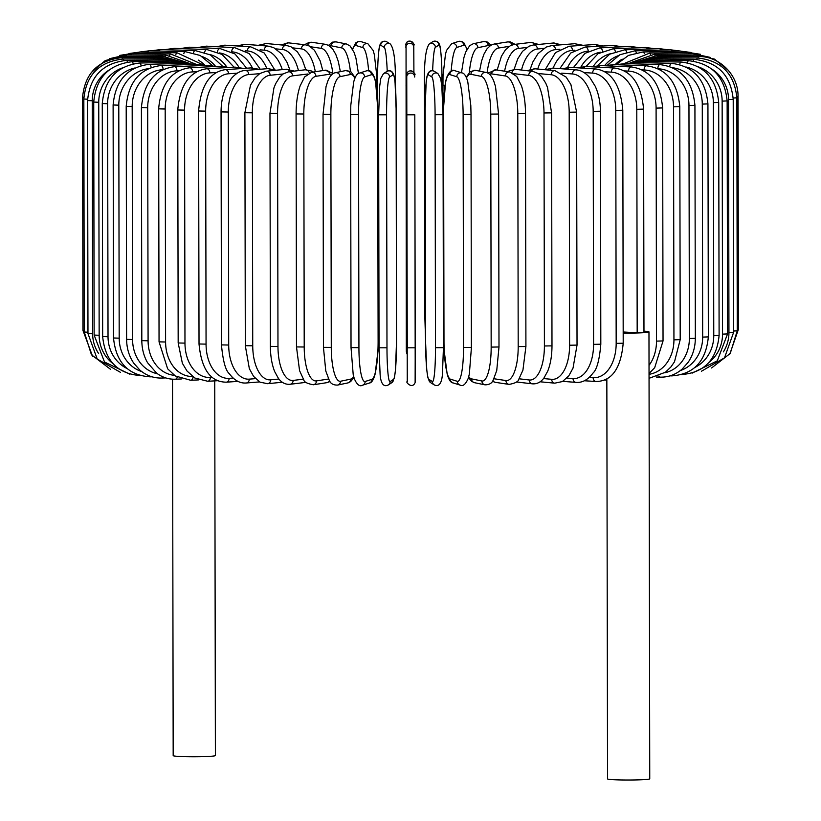<?xml version="1.0" encoding="UTF-8"?>
<svg xmlns="http://www.w3.org/2000/svg" width="821" height="821" viewBox="0 0 821 821"><rect width="100%" height="100%" fill="white"/><g stroke="black" fill="none" stroke-linecap="round" stroke-linejoin="round"><path stroke-width="1.23" d="M172.523 379.179L173.18 755.628A21.11 1.17 -0.1 0 0 186.223 756.685A21.11 1.17 -0.1 0 0 209.232 756.387A21.11 1.17 -0.1 0 0 215.389 755.556L214.743 380.872M606.842 378.922L607.54 778.893A21.11 1.17 -0.1 0 0 620.584 779.95A21.11 1.17 -0.1 0 0 643.592 779.652A21.11 1.17 -0.1 0 0 649.75 778.821L648.97 331.9A21.11 1.17 -0.1 0 0 643.972 331.15M623.18 333.09A21.11 1.17 -0.1 0 0 642.812 332.741A21.11 1.17 -0.1 0 0 648.97 331.9M623.18 331.992L637.178 332.751L636.788 109.285A35.837 25.338 -93.3 0 0 611.347 72.145L604.933 71.796M636.788 109.285L643.582 109.121L643.972 332.577L637.178 332.751M559.819 68.615L570.78 52.965L585.147 47.033L613.256 45.422A3.982 2.812 86.7 0 1 615.74 47.115M585.147 47.033A3.982 2.812 86.7 0 1 588.195 51.159A35.837 25.266 93.1 0 0 567.619 67.353M603.363 45.986L594.671 44.508A3.982 3.048 86.1 0 1 597.442 46.325M574.751 50.204L572.453 50.358A35.837 22.957 92.6 0 0 553.138 68.102M594.671 44.508L569.127 46.253A3.982 3.048 86.1 0 1 572.453 50.358M583.023 45.309L574.669 43.708A3.982 3.263 85.4 0 1 577.758 45.668M559.83 49.291L555.468 49.65A35.837 20.484 92.1 0 0 537.714 69.046M574.669 43.708L551.876 45.555A3.982 3.263 85.4 0 1 555.468 49.65M561.4 44.786L553.395 43A3.982 3.448 84.4 0 1 556.812 45.155M543.8 48.388L537.386 49.014A35.837 17.846 91.7 0 0 521.509 70.042M553.395 43L533.537 44.95A3.982 3.448 84.4 0 1 537.386 49.014M538.679 44.447L531.002 42.405A3.982 3.602 83.1 0 1 534.789 44.827M526.825 47.454L518.328 48.48A35.837 15.076 91.4 0 0 504.607 71.181M531.002 42.405L514.233 44.437A3.982 3.602 83.1 0 1 518.328 48.48M515.024 44.344L510.477 41.994L507.655 41.933A3.982 3.736 81.2 0 1 511.904 44.991M509.153 46.376L498.45 48.039A35.837 12.192 91.1 0 0 487.099 72.771M507.655 41.933L494.098 44.036A3.982 3.736 81.2 0 1 498.45 48.039M491.04 45.124L487.038 41.871L483.477 41.594A3.982 3.838 78.1 0 1 488.146 45.545L477.904 47.7A35.837 9.205 90.7 0 0 469.345 72.381M489.932 45.843A35.837 9.205 90.7 0 0 488.146 45.545M483.477 41.594L473.235 43.749A3.982 3.838 78.1 0 1 477.904 47.7M467.057 49.168L463.855 42.784L461.689 41.461L458.549 41.44A3.982 3.92 72.3 0 1 463.691 45.268L456.835 47.454A35.837 6.158 90.5 0 0 451.211 70.986M466.903 49.455A35.837 6.158 90.5 0 0 463.691 45.268M458.549 41.44L451.704 43.636A3.982 3.92 72.3 0 1 456.835 47.454M442.888 85.148L444.972 85.384M441.965 87.703L441.955 78.878M438.825 45.114A35.837 3.068 90.2 0 1 441.955 78.908C442.078 59.8 440.179 45.001 439.799 45.699C438.855 41.697 436.485 40.383 432.688 41.758A3.982 3.961 57.1 0 1 438.825 45.114L435.417 47.32A35.837 3.068 90.2 0 0 432.646 70.729M425.524 318.209L424.878 318.086L424.478 85.107M432.688 41.758L429.291 43.965A3.982 3.961 57.1 0 1 435.417 47.32M429.291 43.965C425.668 48.562 424.057 62.273 424.467 85.086L425.914 85.261M406.313 349.664A3.982 3.972 178.3 0 0 406.313 349.777L406.046 43.585C408.95 37.027 416.093 45.894 413.743 44.97A3.982 3.972 -1.7 0 0 409.7 41.112A3.982 3.972 -1.7 0 0 405.779 45.093M413.805 47.29L413.907 72.494L413.743 44.97M405.841 47.3A3.982 3.972 -1.7 0 1 409.761 43.318A3.982 3.972 -1.7 0 1 413.805 47.177M405.964 85.076L406.631 85.199M406.374 318.076L407.031 318.199M406.374 351.881A3.982 3.972 178.3 0 0 406.374 351.983L407.093 354.2M377.588 78.99L377.619 101.188M387.214 71.253A35.837 3.171 -90.4 0 0 384.238 47.413L380.708 45.217A35.837 3.171 -90.4 0 0 377.588 79.032M380.708 45.217A3.982 3.961 -58.2 0 1 386.773 41.809C383.099 40.393 380.739 41.748 379.671 45.884C379.251 45.36 377.393 60.323 377.568 79.011L377.609 100.757M395.414 85.158L395.424 86.595M378.132 322.212A35.837 3.171 -90.4 0 0 379.015 338.488M384.238 47.413A3.982 3.961 -58.2 0 1 390.303 44.006L386.773 41.809M395.312 85.199L395.414 85.127C395.722 61.903 394.008 48.193 390.303 44.006M368.608 70.709A35.837 6.27 -90.7 0 0 362.831 47.628L355.852 45.463A35.837 6.27 -90.7 0 0 352.681 49.393M355.852 45.463A3.982 3.91 -72.8 0 1 360.953 41.614L357.864 41.635L355.667 42.959L352.517 49.096M362.831 47.628A3.982 3.91 -72.8 0 1 367.931 43.78L360.953 41.614M376.244 85.446L377.013 85.271M350.413 71.448A35.837 9.318 -91 0 0 341.782 47.946L331.417 45.832A35.837 9.318 -91 0 0 329.714 46.089M331.417 45.832A3.982 3.838 -78.5 0 1 336.056 41.871L332.515 42.138L328.533 45.34M341.782 47.946A3.982 3.838 -78.5 0 1 346.421 43.985L336.056 41.871M307.69 45.319A3.982 3.736 -81.5 0 1 311.908 42.292L309.25 42.323L304.54 44.714M332.772 72.853A35.837 12.294 -91.3 0 0 321.257 48.367L310.636 46.766M321.257 48.367A3.982 3.736 -81.5 0 1 325.588 44.344L311.908 42.292M284.836 45.278A3.982 3.602 -83.3 0 1 288.592 42.856L280.915 44.909M315.336 71.735A35.837 15.178 -91.6 0 0 301.41 48.88L292.984 47.895M301.41 48.88A3.982 3.602 -83.3 0 1 305.474 44.827L288.592 42.856M262.843 45.689A3.982 3.438 -84.6 0 1 266.24 43.523L258.225 45.329M298.454 70.596A35.837 17.939 -91.9 0 0 282.393 49.486L276.041 48.891M282.393 49.486A3.982 3.438 -84.6 0 1 286.211 45.401L266.24 43.523M241.938 46.274A3.982 3.253 -85.6 0 1 245.007 44.303L236.653 45.935M282.27 69.621A35.837 20.566 -92.3 0 0 264.341 50.184L260.052 49.845M264.341 50.184A3.982 3.253 -85.6 0 1 267.903 46.079L245.007 44.303M222.296 47.002A3.982 3.038 -86.3 0 1 225.057 45.186L216.354 46.684M266.876 68.707A35.837 23.05 -92.8 0 0 247.408 50.953L245.171 50.81M247.408 50.953A3.982 3.038 -86.3 0 1 250.703 46.838L225.057 45.186M252.375 67.886A35.837 25.338 -93.3 0 0 231.707 51.815L231.532 51.805M231.707 51.815A3.982 2.812 -86.9 0 1 234.734 47.669L249.194 53.581L260.236 69.251M204.07 47.864A3.982 2.812 -86.9 0 1 206.523 46.161L234.734 47.669M187.383 48.839A3.982 2.555 -87.4 0 1 189.548 47.218L180.23 48.572M238.952 67.291A35.837 27.452 -93.9 0 0 219.464 52.934M217.411 51.959A3.982 2.555 -87.4 0 1 220.1 48.583L189.548 47.218M172.369 49.896A3.982 2.278 -87.9 0 1 174.257 48.347L164.662 49.671M226.658 66.799A35.837 29.34 -94.6 0 0 209.499 54.432M204.634 52.308A3.982 2.278 -87.9 0 1 206.923 49.558L174.257 48.347M159.161 51.046A3.982 1.981 -88.3 0 1 160.772 49.547L150.931 50.851M215.492 66.285A35.837 31.024 -95.6 0 0 202.099 56.536M193.417 52.862A3.982 1.981 -88.3 0 1 195.295 50.594L160.772 49.547M147.852 52.267A3.982 1.673 -88.6 0 1 149.186 50.81L139.129 52.103M205.158 65.423A35.837 32.46 -96.9 0 0 198.22 60.066M183.822 53.57A3.982 1.673 -88.6 0 1 185.31 51.672L149.186 50.81M138.523 53.539A3.982 1.355 -88.9 0 1 139.591 52.113L128.918 53.539M175.91 54.412A3.982 1.355 -88.9 0 1 177.038 52.801L139.591 52.113M131.257 54.863A3.982 1.026 -89.3 0 1 132.058 53.457L119.63 55.407M169.742 55.356A3.982 1.026 -89.3 0 1 170.542 53.95L132.058 53.457M126.106 56.218A3.982 0.688 -89.5 0 1 126.639 54.822L109.419 58.712M165.36 56.403A3.982 0.688 -89.5 0 1 165.873 55.13L126.639 54.822M123.119 57.603L123.386 56.208L105.293 60.528L91.193 72.648M162.743 58.732L163.061 56.331L123.386 56.208M122.319 59.02L122.308 57.603C98.12 60.005 84.871 73.285 82.552 97.442L83.855 97.607M84.235 330.606L82.962 330.442L82.552 97.442M162.137 58.732L162.127 57.532L122.308 57.603M123.714 60.518L123.427 58.999C99.341 61.503 86.143 74.844 83.834 99.013L87.59 99.218M87.97 332.228L84.245 332.012L83.834 99.013M163.358 59.943L163.092 58.732L123.427 58.999M87.57 100.552L92.25 100.767L92.65 333.767L87.97 333.552L87.57 100.552C89.879 76.363 102.933 62.971 126.721 60.374A3.982 0.698 -90.7 0 1 127.327 62.119M109.142 69.99A35.837 35.231 107.2 0 0 92.25 100.767M92.65 333.767A35.837 35.231 107.2 0 0 98.612 353.543M166.447 61.154A3.982 0.698 -90.7 0 0 165.934 59.912L126.721 60.374M93.727 102.071L98.746 102.276L99.156 335.276L94.128 335.071L93.727 102.071C96.036 77.841 108.854 64.387 132.181 61.719A3.982 1.037 -91 0 1 133.125 63.802M122.36 67.927A35.837 34.554 101.5 0 0 98.746 102.276M99.156 335.276A35.837 34.554 101.5 0 0 112.939 363.6M171.415 62.334A3.982 1.037 -91 0 0 170.635 61.082L132.181 61.719M102.266 103.549L107.613 103.754L108.023 336.754L102.666 336.559L102.266 103.549C104.565 79.257 117.064 65.752 139.755 63.032A3.982 1.365 -91.3 0 1 141.089 65.577M134.87 67.999A35.837 33.61 98.5 0 0 107.613 103.754M108.023 336.754A35.837 33.61 98.5 0 0 127.07 368.547M178.198 63.504A3.982 1.365 -91.3 0 0 177.151 62.211L139.755 63.032M113.113 104.975L118.788 105.17L119.189 338.17L113.524 337.985L113.113 104.975C115.412 80.602 127.501 67.045 149.381 64.305A3.982 1.683 -91.6 0 1 151.126 67.476M148.18 68.718A35.837 32.409 96.7 0 0 118.788 105.17M119.189 338.17A35.837 32.409 96.7 0 0 141.756 371.605M186.757 64.654A3.982 1.683 -91.6 0 0 185.443 63.309L149.381 64.305M150.848 376.439A3.982 1.683 88.4 0 1 150.13 376.839L151.957 376.788M126.198 106.35L132.181 106.525L132.581 339.525L126.608 339.35L126.198 106.35C128.487 81.864 140.093 68.256 160.988 65.526A3.982 1.991 -91.9 0 1 163.122 69.528M162.753 69.703A35.837 30.962 95.4 0 0 132.181 106.525M132.581 339.525A35.837 30.962 95.4 0 0 157.447 373.75M197.03 65.752A3.982 1.991 -91.9 0 0 195.449 64.356L160.988 65.526M163.112 376.942A3.982 1.991 88.1 0 1 161.788 378.05L165.76 377.917M141.407 107.643L147.688 107.808L148.088 340.807L141.817 340.643L141.407 107.643C143.696 83.034 154.717 69.374 174.493 66.675A3.982 2.289 -92.3 0 1 176.946 70.832A35.837 29.279 94.4 0 0 147.688 107.808M178.886 70.75L176.946 70.832M148.088 340.807A35.837 29.279 94.4 0 0 174.36 375.33M208.955 66.829A3.982 2.289 -92.3 0 0 207.077 65.352L174.493 66.675M177.244 377.137A3.982 2.289 87.7 0 1 175.355 379.21L181.39 378.963M158.638 108.854L165.185 109.008L165.596 342.008L159.048 341.854L158.638 108.854C160.895 84.081 171.281 70.38 189.784 67.753A3.982 2.566 -92.8 0 1 192.545 71.899A35.837 27.38 93.7 0 0 165.185 109.008M196.773 71.694L192.545 71.899M165.596 342.008A35.837 27.38 93.7 0 0 192.555 376.49M222.419 67.856A3.982 2.566 -92.8 0 0 220.254 66.275L189.784 67.753M193.068 376.86A3.982 2.566 87.2 0 1 190.708 380.277L198.723 379.897M210.33 377.455A3.982 2.812 86.7 0 1 207.744 381.272L194.875 378.04L187.034 371.041L182.375 363.293L178.167 342.973L184.971 343.116A35.837 25.266 93.1 0 0 210.33 377.455L212.116 377.352M178.167 342.973L177.757 109.973L184.561 110.117L184.971 343.116M216.282 72.505L209.796 72.874A35.837 25.266 93.1 0 0 184.561 110.117M209.796 72.874A3.982 2.812 -93.3 0 0 206.748 68.748C189.641 71.273 179.984 85.015 177.757 109.973M237.341 68.841A3.982 2.812 -93.3 0 0 234.868 67.137L206.748 68.748M198.61 110.989L205.65 111.122L206.061 344.122L199.021 343.989L198.61 110.989C200.786 85.805 209.663 72.032 225.252 69.662A3.982 3.048 -93.9 0 1 228.577 73.767A35.837 22.957 92.6 0 0 205.65 111.122M237.279 73.182L228.577 73.767M206.061 344.122A35.837 22.957 92.6 0 0 229.11 378.348L233.143 378.071M253.607 69.795A3.982 3.048 -93.9 0 0 250.805 67.917L225.252 69.662M229.11 378.348A3.982 3.048 86.1 0 1 226.329 382.175L237.977 381.385M221.054 111.902L228.3 112.015L228.7 345.025L221.454 344.902L221.054 111.902C221.095 102.584 222.819 94.199 226.206 86.759L231.317 78.508C235.73 73.438 240.337 70.77 245.151 70.473A3.982 3.263 -94.6 0 1 248.742 74.567A35.837 20.484 92.1 0 0 228.3 112.015M259.59 73.685L248.742 74.567M228.7 345.025A35.837 20.484 92.1 0 0 249.276 379.138L255.464 378.635M271.094 70.719A3.982 3.263 -94.6 0 0 267.944 68.625L245.151 70.473M249.276 379.138A3.982 3.263 85.4 0 1 246.331 382.986L259.6 381.909M244.894 112.703L252.334 112.805L252.735 345.805L245.305 345.703L244.894 112.703L250.497 85.117L255.187 77.687L259.816 73.541L266.291 71.191A3.982 3.448 -95.6 0 1 270.14 75.265A35.837 17.846 91.7 0 0 252.334 112.805M283.071 73.993L270.14 75.265M252.735 345.805A35.837 17.846 91.7 0 0 270.663 379.836L278.914 379.025M289.68 71.663A3.982 3.448 -95.6 0 0 286.149 69.241L266.291 71.191M270.663 379.836A3.982 3.448 84.4 0 1 267.605 383.694L282.321 382.247M269.965 113.38L277.56 113.462L277.97 346.462L270.376 346.38L269.965 113.38L273.916 87.96L275.661 83.67L279.684 77.174L283.132 73.941L288.499 71.807A3.982 3.602 -96.9 0 1 292.594 75.85A35.837 15.076 91.4 0 0 277.56 113.462M307.557 74.034L292.594 75.85M277.97 346.462A35.837 15.076 91.4 0 0 293.128 380.421L303.308 379.179M309.291 73.018A3.982 3.602 -96.9 0 0 305.279 69.775L288.499 71.807M293.128 380.421A3.982 3.602 83.1 0 1 289.998 384.29L305.976 382.35M296.083 113.934L303.811 113.996L304.211 346.996L296.484 346.934L296.083 113.934C296.124 103.21 297.459 93.881 300.106 85.948L304.642 76.928L311.59 72.31A3.982 3.736 -98.8 0 1 315.952 76.322A35.837 12.192 91.1 0 0 303.811 113.996M331.91 74.547A35.837 12.192 91.1 0 0 329.508 74.218L315.952 76.322M304.211 346.996A35.837 12.192 91.1 0 0 316.485 380.893L328.462 379.035M329.508 74.218A3.982 3.736 -98.8 0 0 325.157 70.216L311.59 72.31M329.488 380.872A3.982 3.736 81.2 0 1 326.902 382.658L329.96 381.57M316.485 380.893A3.982 3.736 81.2 0 1 313.345 384.762L326.902 382.658M323.166 114.293L330.863 114.396L331.274 347.396L323.443 347.355L323.033 114.355L326.04 86.585L327.805 81.074C329.898 75.994 332.413 73.213 335.348 72.73A3.982 3.838 -101.9 0 1 340.017 76.671A35.837 9.205 90.7 0 0 330.863 114.396M354.867 78.313A35.837 9.205 90.7 0 0 350.259 74.526L340.017 76.671M331.274 347.396A35.837 9.205 90.7 0 0 340.551 381.252L350.793 379.097A35.837 9.205 90.7 0 0 353.707 376.644M350.259 74.526A3.982 3.838 -101.9 0 0 345.6 70.575L335.348 72.73M350.793 379.097A3.982 3.838 78.1 0 1 347.765 382.945L350.618 381.621L353.943 377.527M340.551 381.252A3.982 3.838 78.1 0 1 337.523 385.09L347.765 382.945M350.68 114.601L358.52 114.663L358.931 347.673L351.08 347.611M358.931 347.673A35.837 6.158 90.5 0 0 365.16 381.488L372.005 379.292A35.837 6.158 90.5 0 0 378.112 341.546L377.701 108.536A35.837 6.158 90.5 0 0 371.472 74.721L364.627 76.917A35.837 6.158 90.5 0 0 358.52 114.663M364.627 76.917A3.982 3.92 -107.7 0 0 359.495 73.09C357.207 73.233 355.267 76.209 353.687 81.997L350.813 105.18L350.618 114.642L351.029 347.642L353.184 374.355L354.231 378.481C356.858 384.608 359.598 386.865 362.451 385.244L369.296 383.058A3.982 3.92 72.3 0 0 372.005 379.292M371.472 74.721A3.982 3.92 -107.7 0 0 366.34 70.904L359.495 73.09M365.16 381.488A3.982 3.92 72.3 0 1 362.451 385.244M386.978 347.806A35.837 3.068 90.2 0 0 390.108 381.601L393.516 379.394A35.837 3.068 90.2 0 0 396.522 341.618L396.112 108.618A35.837 3.068 90.2 0 0 392.982 74.824L389.575 77.03A3.982 3.961 -122.9 0 0 383.448 73.674L380.821 78.344L379.713 86.031L378.625 114.796L386.578 114.807L386.978 347.806L379.035 347.796L378.645 114.817M389.575 77.03A35.837 3.068 90.2 0 0 386.578 114.807M390.108 381.601A3.982 3.961 57.1 0 1 388.312 384.936C382.124 388.189 380.4 379.907 380.082 373.812L379.035 347.796L378.625 114.796M392.982 74.824A3.982 3.961 -122.9 0 0 386.855 71.468L383.448 73.674M396.112 108.618L395.075 82.593C394.757 76.497 393.033 68.215 386.855 71.468M396.522 341.618L396.122 108.598M393.516 379.394A3.982 3.961 57.1 0 1 391.709 382.73L394.337 378.05L395.445 370.374L396.533 341.608M406.847 114.817L414.81 114.796L415.221 347.796L407.257 347.817L406.662 74.834L407.257 347.817M406.662 74.834A3.982 3.972 178.3 0 1 410.582 70.852A3.982 3.972 178.3 0 1 414.626 74.701L414.687 76.917A3.982 3.972 178.3 0 1 414.687 77.03L414.687 76.917A3.982 3.972 178.3 0 0 410.644 73.059A3.982 3.972 178.3 0 0 406.723 77.041M414.81 114.796L415.221 381.601M407.257 381.611A3.982 3.972 -1.7 0 0 407.257 381.724L406.754 73.89C409.73 66.624 416.842 75.06 414.626 74.701M435.079 114.714L443.022 114.683L443.432 347.683L435.479 347.714L435.079 114.714A35.837 3.171 -90.4 0 0 431.836 76.948L428.295 74.762A35.837 3.171 -90.4 0 0 425.175 108.567L425.586 341.567A35.837 3.171 -90.4 0 0 428.829 379.333L432.359 381.529A35.837 3.171 -90.4 0 0 435.479 347.714M432.359 381.529A3.982 3.961 -58.2 0 0 434.227 384.885C440.354 387.964 442.16 379.877 442.478 373.35L443.432 347.683L443.022 114.683L441.831 86.297L440.651 78.334L437.901 73.541A3.982 3.961 121.8 0 0 431.836 76.948M437.901 73.541L434.36 71.345A3.982 3.961 121.8 0 0 428.295 74.762M434.36 71.345C428.234 68.266 426.427 76.353 426.12 82.88L425.175 108.567M425.165 108.546L425.586 341.567M425.565 341.546L426.756 369.932L427.946 377.896L430.697 382.689A3.982 3.961 -58.2 0 1 428.829 379.333M471.367 347.386L471.018 114.427L470.813 105.519L467.785 81.772C466.184 76.055 464.214 73.1 461.874 72.895A3.982 3.91 107.2 0 0 456.774 76.743L449.795 74.578A35.837 6.27 -90.7 0 0 443.576 108.423L443.987 341.423A35.837 6.27 -90.7 0 0 450.329 379.148L457.307 381.313A35.837 6.27 -90.7 0 0 463.526 347.478L463.116 114.478L470.956 114.386M463.116 114.478A35.837 6.27 -90.7 0 0 456.774 76.743M457.307 381.313A3.982 3.91 -72.8 0 0 460.047 385.07C462.89 386.722 465.651 384.413 468.319 378.153L469.355 373.986L471.428 347.427L463.526 347.478M461.874 72.895L454.896 70.729A3.982 3.91 107.2 0 0 449.795 74.578M454.896 70.729C452.053 69.087 449.292 71.396 446.624 77.656L445.587 81.823L443.514 108.382L443.925 341.382L444.13 350.28L447.158 374.027C448.759 379.754 450.729 382.709 453.069 382.914A3.982 3.91 -72.8 0 1 450.329 379.148M468.74 376.675A35.837 9.318 -91 0 0 471.521 378.871L481.896 380.985A35.837 9.318 -91 0 0 491.163 347.109L490.763 114.109L498.583 114.037L495.504 86.492L493.719 80.94C491.563 75.768 488.998 72.936 486.001 72.453A3.982 3.838 101.5 0 0 481.363 76.415L470.997 74.301A35.837 9.318 -91 0 0 466.472 77.872M490.763 114.109A35.837 9.318 -91 0 0 481.363 76.415M498.86 346.975L491.163 347.109M486.001 72.453L475.636 70.339A3.982 3.838 101.5 0 0 470.997 74.301M468.483 377.588L471.716 381.406L474.579 382.709A3.982 3.838 -78.5 0 1 471.521 378.871M474.579 382.709L484.944 384.823A3.982 3.838 -78.5 0 1 481.896 380.985M494.016 378.758L505.941 380.544A35.837 12.294 -91.3 0 0 518.195 346.606L517.784 113.606L525.512 113.514C525.43 102.769 524.044 93.44 521.345 85.517L516.737 76.517L509.738 71.95A3.982 3.736 98.5 0 0 505.408 75.973L491.728 73.921A35.837 12.294 -91.3 0 0 489.429 74.208M517.784 113.606A35.837 12.294 -91.3 0 0 505.408 75.973M525.512 113.514L525.912 346.513L518.195 346.606M509.738 71.95L496.058 69.898A3.982 3.736 98.5 0 0 491.728 73.921M492.467 381.355L495.412 382.35A3.982 3.736 -81.5 0 1 492.908 380.708M495.412 382.35L509.092 384.402A3.982 3.736 -81.5 0 1 505.941 380.544M519.139 378.799L529.268 379.99A35.837 15.178 -91.6 0 0 544.405 345.98L543.995 112.97L551.589 112.867L547.525 87.447L545.749 83.167L541.675 76.681L538.36 73.582L532.808 71.355A3.982 3.602 96.7 0 0 528.734 75.409L513.843 73.674M543.995 112.97A35.837 15.178 -91.6 0 0 528.734 75.409M551.589 112.867L551.989 345.867L544.405 345.98M532.808 71.355L515.916 69.385A3.982 3.602 96.7 0 0 511.935 72.587M516.46 381.981L532.408 383.838A3.982 3.602 -83.3 0 1 529.268 379.99M543.512 378.553L551.691 379.323A35.837 17.939 -91.9 0 0 569.6 345.22L569.189 112.22L576.619 112.097L570.903 84.542L566.151 77.112L554.975 70.668A3.982 3.438 95.4 0 0 551.158 74.742L538.299 73.541M569.189 112.22A35.837 17.939 -91.9 0 0 551.158 74.742M576.619 112.097L577.03 345.097L569.6 345.22M554.975 70.668L535.005 68.79A3.982 3.438 95.4 0 0 531.495 71.201M540.085 381.786L554.76 383.171A3.982 3.438 -84.6 0 1 551.691 379.323M566.921 378.071L573.037 378.543A35.837 20.566 -92.3 0 0 593.583 344.348L593.173 111.348L600.418 111.215C600.336 101.958 598.601 93.625 595.204 86.215L590.073 77.954C585.609 72.833 580.94 70.144 576.075 69.867A3.982 3.253 94.4 0 0 572.504 73.972L561.728 73.141M593.173 111.348A35.837 20.566 -92.3 0 0 572.504 73.972M600.418 111.215L600.818 344.215L593.583 344.348M576.075 69.867L553.18 68.102A3.982 3.253 94.4 0 0 550.039 70.206M562.775 381.365L575.993 382.381A3.982 3.253 -85.6 0 1 573.037 378.543M589.201 377.424L593.152 377.681A35.837 23.05 -92.8 0 0 616.171 343.373L615.76 110.373L622.79 110.219C620.532 85.045 611.583 71.304 595.923 68.985A3.982 3.038 93.7 0 0 592.618 73.1L583.998 72.556M615.76 110.373A35.837 23.05 -92.8 0 0 592.618 73.1M622.79 110.219L623.201 343.219L616.171 343.373M595.923 68.985L570.277 67.332A3.982 3.038 93.7 0 0 567.485 69.21M584.347 380.759L595.943 381.498A3.982 3.038 -86.3 0 1 593.152 377.681M643.582 109.121C641.273 84.173 631.534 70.473 614.375 68.01A3.982 2.812 93.1 0 0 611.347 72.145M614.375 68.01L586.163 66.491A3.982 2.812 93.1 0 0 583.71 68.194M649.031 365.366A35.837 27.452 -93.9 0 0 656.502 341.115L656.092 108.105L662.629 107.931C660.289 83.178 649.832 69.518 631.277 66.942A3.982 2.555 92.6 0 0 628.537 71.099L624.391 70.914M656.092 108.105A35.837 27.452 -93.9 0 0 628.537 71.099M662.629 107.931L663.04 340.931L656.502 341.115M631.277 66.942L600.726 65.577A3.982 2.555 92.6 0 0 598.571 67.158M649.042 374.304A35.837 29.34 -94.6 0 0 673.938 339.853L673.528 106.843L679.788 106.658C677.428 82.059 666.324 68.441 646.496 65.813A3.982 2.278 92.1 0 0 644.075 69.97L642.217 69.908M673.528 106.843A35.837 29.34 -94.6 0 0 644.075 69.97M679.788 106.658L680.198 339.658L673.938 339.853M646.496 65.813L613.841 64.602A3.982 2.278 92.1 0 0 611.984 66.08M664.692 372.796A35.837 31.024 -95.6 0 0 689.363 338.509L688.963 105.509L694.925 105.304C692.544 80.838 680.886 67.271 659.93 64.613A3.982 1.981 91.7 0 0 657.826 68.584M688.963 105.509A35.837 31.024 -95.6 0 0 658.288 68.8M694.925 105.304L695.336 338.303L689.363 338.509M659.93 64.613L625.417 63.566A3.982 1.981 91.7 0 0 623.837 64.972M656.338 377.024L660.228 377.147A3.982 1.981 -88.3 0 1 658.924 376.059M680.332 370.579A35.837 32.46 -96.9 0 0 702.673 337.103L702.273 104.103L707.928 103.887C705.547 79.524 693.386 66.008 671.475 63.35A3.982 1.673 91.4 0 0 669.751 66.501M702.273 104.103A35.837 32.46 -96.9 0 0 672.81 67.774M707.928 103.887L708.338 336.897L702.673 337.103M671.475 63.35L635.351 62.488A3.982 1.673 91.4 0 0 634.058 63.833M670.069 375.844L671.814 375.885A3.982 1.673 -88.6 0 1 671.126 375.505M694.977 367.418A35.837 33.651 -98.8 0 0 713.767 335.645L713.357 102.646L718.693 102.42C716.302 78.139 703.751 64.685 681.02 62.047A3.982 1.355 91.1 0 0 679.716 64.572M713.357 102.646A35.837 33.651 -98.8 0 0 686.069 67.024M718.693 102.42L719.104 335.43L713.767 335.645M681.02 62.047L643.582 61.359A3.982 1.355 91.1 0 0 642.545 62.653M709.077 362.318A35.837 34.585 -101.9 0 0 722.542 334.137L722.141 101.137L727.139 100.911C724.748 76.692 711.879 63.289 688.511 60.703A3.982 1.026 90.7 0 0 687.588 62.776M722.141 101.137A35.837 34.585 -101.9 0 0 698.568 66.942M727.139 100.911L727.55 333.911L722.542 334.137M688.511 60.703L650.037 60.2A3.982 1.026 90.7 0 0 649.267 61.462M723.393 351.891A35.837 35.252 -107.7 0 0 728.945 332.597L728.545 99.598L733.215 99.372C730.813 75.193 717.708 61.842 693.889 59.328A3.982 0.688 90.5 0 0 693.314 61.072M728.545 99.598A35.837 35.252 -107.7 0 0 711.889 69.118M733.215 99.372L733.615 332.372L728.945 332.597M693.889 59.328L654.665 59.02A3.982 0.688 90.5 0 0 654.152 60.251M733.184 98.038L736.848 97.812C734.456 73.654 721.207 60.364 697.111 57.942L696.834 59.471M736.848 97.812L737.258 330.812L733.615 331.037M697.111 57.942L657.436 57.829L657.18 59.04M736.827 96.406L738.038 96.242C738.315 73.89 718.313 55.746 698.148 56.546L698.148 57.963M738.038 96.242L738.448 329.252L737.258 329.406M698.148 56.546L658.319 56.628L658.329 57.829M728.422 70.411L714.496 59.112L696.988 55.161L697.265 56.557M696.988 55.161L657.323 55.428L657.58 56.628M710.617 57.48L693.653 53.786A3.982 0.698 89.3 0 1 694.197 55.181M693.653 53.786L654.44 54.237A3.982 0.698 89.3 0 1 654.973 55.51M700.487 54.309L688.152 52.431A3.982 1.037 89 0 1 688.973 53.837M688.152 52.431L649.709 53.078A3.982 1.037 89 0 1 650.519 54.484M691.19 52.503L680.537 51.118A3.982 1.365 88.7 0 1 681.625 52.544M680.537 51.118L643.141 51.949A3.982 1.365 88.7 0 1 644.28 53.56M680.927 51.118L670.87 49.855A3.982 1.683 88.4 0 1 672.225 51.302M622.185 59.153A35.837 32.409 96.7 0 0 615.073 64.643M670.87 49.855L634.807 50.851A3.982 1.683 88.4 0 1 636.306 52.76M669.043 49.907L659.212 48.634A3.982 1.991 88.1 0 1 660.833 50.132M618.141 55.725A35.837 30.962 95.4 0 0 604.523 65.752M659.212 48.634L624.75 49.804A3.982 1.991 88.1 0 1 626.649 52.082M655.24 48.767L645.645 47.485A3.982 2.289 87.7 0 1 647.553 49.034M610.629 53.673A35.837 29.279 94.4 0 0 593.275 66.368M645.645 47.485L613.071 48.819A3.982 2.289 87.7 0 1 615.37 51.579M639.61 47.731L630.292 46.407A3.982 2.566 87.2 0 1 632.478 48.029M600.582 52.226A35.837 27.38 93.7 0 0 581.011 66.829M630.292 46.407L599.833 47.885A3.982 2.566 87.2 0 1 602.542 51.282M613.256 45.422L622.277 46.797M569.127 46.253L555.509 52.585L545.288 69.508M551.876 45.555L546.222 47.064L537.991 53.652L532.88 61.944L530.202 69.231M533.537 44.95L529.032 46.202L522.525 51.333L517.794 58.773L514.11 69.333M514.233 44.437L510.446 45.627L505.459 49.763L501.405 56.29L497.146 70.062M494.098 44.036L490.825 45.247L487.11 48.685L484.021 54.032L481.568 61.031L479.546 71.129M473.235 43.749L469.663 45.678L465.692 52.082L463.916 57.603L461.453 72.761M451.704 43.636L446.521 50.409L445.454 54.36L443.022 75.748L442.858 103.857M443.391 325.927L443.904 334.096M441.965 78.898L441.985 87.878M425.565 339.873L424.878 318.086L424.467 85.086M406.313 349.777L406.374 351.983M395.435 86.821L395.435 85.138M379.015 338.816L378.142 322.838M367.931 43.78L373.206 50.563L374.345 54.709L376.88 76.497L377.096 92.599M346.421 43.985L350.044 45.914L354.138 52.493L355.934 58.065L358.469 73.541M325.588 44.344L328.749 45.463L332.638 48.983L335.768 54.33L338.262 61.329L340.376 71.673M305.474 44.827L309.291 45.997L314.453 50.266L320.2 60.918L322.797 70.575M286.211 45.401L290.921 46.725L297.428 51.908L302.179 59.389L305.812 69.723M267.903 46.079L273.588 47.556L281.87 54.114L287.032 62.396L289.669 69.374M250.703 46.838L264.229 52.975L274.522 69.487M197.502 47.577L206.523 46.161M220.1 48.583L235.001 53.97L246.618 68.205M206.923 49.558L221.998 54.402L234.036 67.189M195.295 50.594L210.33 54.884L222.604 66.275M185.31 51.672L200.18 55.479L212.557 65.659M177.038 52.801L203.977 65.259M170.542 53.95L196.198 64.336M165.873 55.13L189.682 63.463M163.061 56.331L184.766 62.868M162.127 57.532L181.215 62.355M92.578 356.283L82.962 330.442M163.092 58.732L178.68 61.821M110.383 369.204L91.449 354.764L84.245 332.012M165.934 59.912L177.921 61.678M120.513 372.375L97.237 359.054L87.97 333.552M170.635 61.082L180.836 62.324M129.81 374.181L104.503 361.999L94.128 335.071M177.151 62.211L186.675 63.299M140.463 375.577C117.68 373.853 105.088 360.85 102.666 336.559M185.443 63.309L194.793 64.377M150.13 376.839C128.148 375.31 115.946 362.359 113.524 337.985M195.449 64.356L204.675 65.444M161.788 378.05C153.66 378.265 146.333 375.597 139.816 370.035L133.844 363.303C129.123 356.345 126.701 348.361 126.608 339.35M207.077 65.352L216.159 66.48M175.355 379.21C168.623 379.446 162.394 377.434 156.657 373.175L147.585 362.749C143.808 356.191 141.889 348.822 141.817 340.643M220.254 66.275L229.162 67.466M190.708 380.277L175.294 375.967L167.638 368.793L159.048 341.854M234.868 67.137L243.591 68.41M207.744 381.272L217.637 380.708M250.805 67.917L259.333 69.323M226.329 382.175C210.556 382.063 201.453 369.337 199.021 343.989M267.944 68.625L276.277 70.216M246.331 382.986C240.019 383.51 234.375 380.441 229.408 373.801C225.621 370.692 222.973 361.066 221.454 344.902M286.149 69.241L294.298 71.099M267.605 383.694L260.124 382.196L253.607 376.429L249.348 368.68L245.305 345.703M305.279 69.775L311.713 71.047L313.283 72.053M289.998 384.29C285.431 384.628 281.582 382.678 278.452 378.43L274.727 371.697C271.905 364.688 270.458 356.252 270.376 346.38M325.157 70.216L333.388 73.469M313.345 384.762C307.311 383.674 304.129 382.052 303.801 379.897L299.562 370.661L296.484 346.934M345.6 70.575L350.895 71.776L355.134 77.687M337.523 385.09C333.49 385.152 330.812 383.735 329.478 380.852L325.783 370.979L323.443 347.355M366.34 70.904C369.193 69.282 371.934 71.54 374.561 77.667L375.597 81.792L377.763 108.505L378.173 341.505L377.978 350.967L375.105 374.15C373.524 379.938 371.585 382.914 369.296 383.058M388.312 384.936L391.709 382.73M407.257 381.724C405.04 381.375 412.142 389.811 415.128 382.545L415.221 347.796M434.227 384.885L430.697 382.689M460.047 385.07L453.069 382.914M498.583 114.037L498.994 347.037L496.736 370.558L493.052 380.492C491.717 383.407 489.018 384.854 484.944 384.823M475.636 70.339L470.279 71.591L466.184 77.225M496.058 69.898L487.869 73.12M509.092 384.402C515.178 383.274 518.379 381.621 518.698 379.456L522.926 370.179L525.912 346.513M515.916 69.385L509.441 70.698L507.912 71.673M532.408 383.838C537.006 384.156 540.875 382.186 543.995 377.927L547.71 371.164C550.522 364.155 551.948 355.719 551.989 345.867M535.005 68.79L526.866 70.668M554.76 383.171L562.447 381.549L568.789 375.864L573.027 368.106L577.03 345.097M553.18 68.102L544.846 69.713M575.993 382.381C582.315 382.884 587.969 379.805 592.936 373.145C596.816 369.758 599.443 360.111 600.818 344.215M570.277 67.332L561.738 68.769M595.943 381.498C611.768 381.324 620.861 368.557 623.201 343.219M586.163 66.491L577.44 67.794M606.842 380.123L604.646 380M600.726 65.577L591.808 66.799M649.042 373.524L654.696 367.685L663.04 340.931M613.841 64.602L604.759 65.762M649.052 378.327L665.441 372.241L670.88 366.987L674.493 361.794L680.198 339.658M625.417 63.566L616.181 64.685M660.228 377.147C668.376 377.321 675.704 374.622 682.2 369.05L688.162 362.287C692.873 355.319 695.264 347.324 695.336 338.303M635.351 62.488L626.002 63.586M671.814 375.885C693.827 374.273 705.998 361.281 708.338 336.897M643.582 61.359L634.048 62.478M681.409 374.581C704.202 372.775 716.764 359.721 719.104 335.43M650.037 60.2L639.795 61.493M692.082 373.145L717.297 360.83L727.55 333.911M654.665 59.02L642.576 60.857M701.37 371.287L724.502 357.843L733.615 332.372M657.436 57.829L641.735 61.021M711.581 367.982L730.228 353.451L737.258 330.812M658.319 56.628L639.2 61.544M729.807 354.046L738.448 329.252M657.323 55.428L635.505 62.139M654.44 54.237L630.6 62.704M649.709 53.078L624.093 63.556M643.141 51.949L628.486 55.407L616.109 64.685M634.807 50.851L619.886 54.75L607.519 65.085M624.75 49.804L609.736 54.165L597.503 65.639M613.071 48.819L598.057 53.693L586.102 66.491M599.833 47.885L585.014 53.314L573.469 67.538"/></g></svg>
